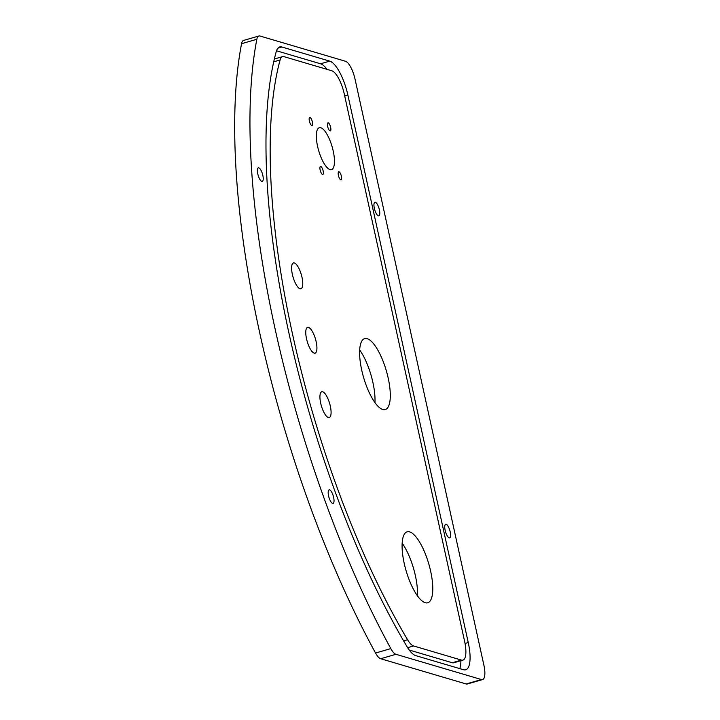 <?xml version="1.0" encoding="UTF-8"?>
<svg xmlns="http://www.w3.org/2000/svg" width="720" height="720" viewBox="0 0 720 720"><rect width="100%" height="100%" fill="white"/><g stroke="black" fill="none" stroke-linecap="round" stroke-linejoin="round"><path stroke-width="1.08" d="M309.384 121.068A4.194 1.35 -106.2 0 1 309.717 117.477A4.194 1.35 -106.2 0 1 312.39 121.95A4.194 1.35 -106.2 0 1 312.057 125.541A4.194 1.35 -106.2 0 1 309.384 121.068M320.148 170.01A4.194 1.35 -106.2 0 1 320.481 166.419A4.194 1.35 -106.2 0 1 323.145 170.901A4.194 1.35 -106.2 0 1 322.812 174.483A4.194 1.35 -106.2 0 1 320.148 170.01M338.409 175.401A4.194 1.35 -106.2 0 1 338.742 171.819A4.194 1.35 -106.2 0 1 341.406 176.292A4.194 1.35 -106.2 0 1 341.073 179.883A4.194 1.35 -106.2 0 1 338.409 175.401M327.645 126.459A4.194 1.35 -106.2 0 1 327.978 122.868A4.194 1.35 -106.2 0 1 330.651 127.341A4.194 1.35 -106.2 0 1 330.318 130.932A4.194 1.35 -106.2 0 1 327.645 126.459M328.338 417.537A13.437 4.311 -106.2 0 1 321.012 404.541A13.437 4.311 -106.2 0 1 321.768 391.752A13.437 4.311 -106.2 0 1 322.677 391.779A13.437 4.311 -106.2 0 1 330.003 404.766A13.437 4.311 -106.2 0 1 329.247 417.555A13.437 4.311 -106.2 0 1 328.338 417.537M300.015 288.729A13.437 4.311 -106.2 0 1 292.689 275.742A13.437 4.311 -106.2 0 1 293.445 262.944A13.437 4.311 -106.2 0 1 294.354 262.971A13.437 4.311 -106.2 0 1 301.68 275.958A13.437 4.311 -106.2 0 1 300.924 288.747A13.437 4.311 -106.2 0 1 300.015 288.729M314.181 353.133A13.437 4.311 -106.2 0 1 306.846 340.146A13.437 4.311 -106.2 0 1 307.602 327.348A13.437 4.311 -106.2 0 1 308.511 327.375A13.437 4.311 -106.2 0 1 315.837 340.362A13.437 4.311 -106.2 0 1 315.09 353.151A13.437 4.311 -106.2 0 1 314.181 353.133M382.743 409.509A36.945 11.853 -106.2 0 1 362.592 373.788A36.945 11.853 -106.2 0 1 364.671 338.607A36.945 11.853 -106.2 0 1 367.164 338.67A36.945 11.853 -106.2 0 1 387.315 374.391A36.945 11.853 -106.2 0 1 385.245 409.572A36.945 11.853 -106.2 0 1 382.743 409.509M329.994 169.605A21.834 7.002 -106.2 0 1 318.096 148.5A21.834 7.002 -106.2 0 1 319.32 127.71A21.834 7.002 -106.2 0 1 320.796 127.746A21.834 7.002 -106.2 0 1 332.703 148.86A21.834 7.002 -106.2 0 1 331.47 169.641A21.834 7.002 -106.2 0 1 329.994 169.605M425.223 602.721A36.945 11.853 -106.2 0 1 405.072 567A36.945 11.853 -106.2 0 1 407.151 531.819A36.945 11.853 -106.2 0 1 409.644 531.882A36.945 11.853 -106.2 0 1 429.795 567.603A36.945 11.853 -106.2 0 1 427.725 602.784A36.945 11.853 -106.2 0 1 425.223 602.721M257.778 173.88A7.056 2.259 -106.2 0 1 258.345 167.85A7.056 2.259 -106.2 0 1 262.827 175.365A7.056 2.259 -106.2 0 1 262.269 181.395A7.056 2.259 -106.2 0 1 257.778 173.88M328.581 495.9A7.056 2.259 -106.2 0 1 329.139 489.87A7.056 2.259 -106.2 0 1 333.63 497.385A7.056 2.259 -106.2 0 1 333.072 503.415A7.056 2.259 -106.2 0 1 328.581 495.9M445.14 530.316A7.056 2.259 -106.2 0 1 445.698 524.286A7.056 2.259 -106.2 0 1 450.189 531.801A7.056 2.259 -106.2 0 1 449.631 537.831A7.056 2.259 -106.2 0 1 445.14 530.316M374.337 208.296A7.056 2.259 -106.2 0 1 374.904 202.266A7.056 2.259 -106.2 0 1 379.386 209.79A7.056 2.259 -106.2 0 1 378.828 215.82A7.056 2.259 -106.2 0 1 374.337 208.296M380.673 658.728A16.794 5.382 -106.2 0 1 375.543 653.031L390.816 648.603A16.794 5.382 73.8 0 0 395.955 654.3L380.673 658.728L466.155 683.973L481.437 679.545A16.794 5.382 73.8 0 0 482.571 679.572A16.794 5.382 73.8 0 0 483.903 665.217L355.041 79.146A16.794 5.382 73.8 0 0 345.501 61.272L260.019 36.027A16.794 5.382 73.8 0 0 258.885 36A16.794 5.382 73.8 0 0 256.842 39.276L241.569 43.704A16.794 5.382 -106.2 0 1 243.603 40.428L258.885 36M395.955 654.3L481.437 679.545M375.543 653.031A439.974 141.102 -106.2 0 1 241.569 43.704M390.816 648.603A439.974 141.102 -106.2 0 1 256.842 39.276M359.694 350.001A36.945 11.853 -106.2 0 1 374.94 402.606M402.174 543.213A36.945 11.853 -106.2 0 1 417.42 595.818M482.571 679.572L467.289 684A16.794 5.382 -106.2 0 1 466.155 683.973M347.877 95.094A31.905 10.233 73.8 0 0 329.742 61.128L281.898 47.007A31.905 10.233 73.8 0 0 279.738 46.953A31.905 10.233 73.8 0 0 276.183 51.822A401.346 128.718 73.8 0 0 406.935 646.524A31.905 10.233 73.8 0 0 415.71 655.623L463.554 669.744A31.905 10.233 73.8 0 0 465.714 669.798A31.905 10.233 73.8 0 0 468.243 642.528L347.877 95.094L344.709 96.012M459.783 668.637A31.905 10.233 73.8 0 0 460.908 660.699M327.033 69.363A31.905 10.233 73.8 0 0 320.571 63.792L276.507 50.778M284.022 56.664A21.834 7.002 73.8 0 0 282.546 56.628A21.834 7.002 73.8 0 0 280.107 59.958A391.275 125.487 73.8 0 0 407.583 639.738A21.834 7.002 73.8 0 0 413.586 645.957L461.43 660.087A21.834 7.002 73.8 0 0 462.906 660.123A21.834 7.002 73.8 0 0 464.634 641.457L344.277 94.032A21.834 7.002 73.8 0 0 331.866 70.794L284.022 56.664M409.257 650.043L452.259 662.742A21.834 7.002 73.8 0 0 453.735 662.778L462.906 660.123M465.039 643.455L468.243 642.528M277.947 48.15L281.898 47.007M320.571 63.792L329.742 61.128M273.735 61.812L280.107 59.958M403.623 640.89L407.583 639.738M407.646 647.685L413.586 645.957M452.259 662.742L461.43 660.087M274.374 58.995L282.546 56.628"/></g></svg>
